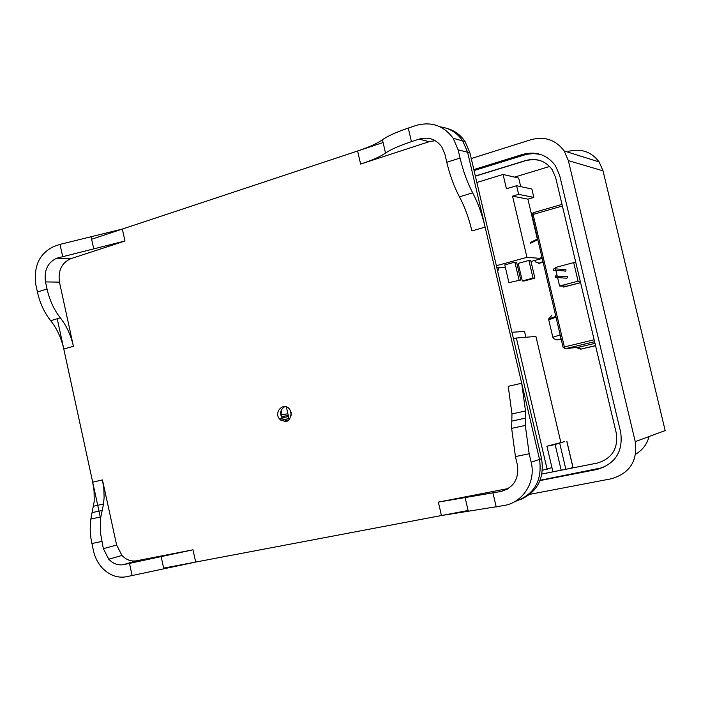 <?xml version="1.0" encoding="UTF-8"?>
<svg xmlns="http://www.w3.org/2000/svg" width="701" height="701" viewBox="0 0 701 701"><rect width="100%" height="100%" fill="white"/><g stroke="black" fill="none" stroke-linecap="round" stroke-linejoin="round"><path stroke-width="1.05" d="M291.353 415.167L290.214 410.094M289.25 419.811L286.341 406.887M525.89 337.251L524.514 331.407L511.958 332.274M552.931 471.817L546.929 446.222L564.244 441.674L555.148 444.522L561.177 470.187M570.185 468.408L572.98 467.287L566.846 441.227M546.929 446.222L555.148 444.522M542.434 470.283L551.95 467.62M513.465 338.741L516.365 338.022L547.139 469.346M560.835 442.375L535.923 336.436L516.365 338.022M534.732 260.457L535.38 261.867L539.393 263.155L542.837 261.569M543.03 262.384L539.393 263.155M538.517 263.269L540.024 263.199M562.009 204.394L533.216 212.736L531.849 214.226L563.078 347.31L565.321 348.704L594.597 341.702M580.586 282.678L563.709 287.077L563.481 286.096M575.854 262.77L573.672 262.603L555.227 267.554L555.551 268.912M594.141 339.792L564.375 346.934L533.102 214.453L562.386 205.989M578.842 347.17L594.991 343.376M576.546 347.67L580.647 349.151L595.526 345.611M595.552 345.733L580.787 349.133M557.286 339.95L553.518 338.636L552.844 337.286L548.725 319.814L548.638 318.999L551.731 315.441M561.142 339.118L558.11 339.854M555.788 275.747L555.166 277.43C556.533 278.104 557.102 277.675 556.901 276.15L555.788 275.747M565.935 276.536L567.652 276.807L566.864 278.262L556.813 277.491M554.062 268.465L553.404 270.262C554.859 270.989 555.472 270.525 555.253 268.895L554.062 268.465M564.235 269.412L565.926 269.517C566.145 271.112 565.541 271.559 564.121 270.858L555.139 270.358M557.584 277.526L559.591 286.008L578.071 281.18L580.253 281.25M559.591 286.008L566.864 286.166L580.568 282.599M578.071 281.18L573.672 262.603M555.902 270.402L557.269 276.168M281.154 410.462L282.1 414.685L281.241 416.613M288.497 416.482L281.995 418.033M288.952 418.488L280.935 420.39M281.048 420.477L288.97 418.593M539.367 160.31L533.619 159.486L526.828 160.31L475.383 176.17M541.926 473.981L597.357 463.054L541.917 474.025M475.357 176.047L525.645 160.52C536.572 157.743 545.404 160.757 552.134 169.563L555.648 177.563L616.293 433.148C618.326 448.649 611.947 458.638 597.164 463.124M603.386 467.488L540.12 480.255M474.069 170.545L526.626 154.299L533.654 153.545L540.602 154.457M598.514 468.864L597.015 469.468C615.312 463.957 623.207 451.61 620.7 432.421L559.67 175.452L555.385 165.629C547.043 154.684 536.116 150.96 522.587 154.43L524.322 154.921M635.641 454.204C642.528 450.138 647.005 444.25 649.082 436.53M597.015 469.468L539.989 480.588M549.628 166.461L514.552 177.125M494.214 177.169L500.952 175.101M473.85 169.598L522.587 154.43M471.256 158.549L531.051 139.683C544.765 136.117 555.814 139.876 564.191 150.969L568.362 160.608L603.035 170.86L665.161 430.58L635.246 441.656C637.761 460.934 629.787 473.306 611.316 478.774L529.868 494.328M635.246 441.656L568.362 160.608M497.64 271.182L499.349 267.361M568.143 151.398C580.989 148.148 591.329 151.661 599.145 161.94L603.035 170.86M508.944 282.634L504.79 264.908L514.867 262.148L516.619 262.262L520.782 279.997L508.944 282.634L520.782 279.997M514.867 262.148L519.047 279.936M522.298 280.935L518.17 263.383L528.896 260.457L530.771 260.588L534.898 278.139L533.04 278.069L522.298 280.935L524.19 280.996L534.898 278.139M528.896 260.457L533.04 278.069M533.847 197.41L527.923 199.154L512.545 196.157L518.626 194.352L533.847 197.41L531.875 189.033L516.584 185.721L506.437 188.779L503.064 174.453L518.687 178.089L520.703 186.615M518.626 194.352L516.584 185.721M527.923 199.154L537.518 239.777M530.981 261.482L541.934 258.494L526.95 257.328L512.545 196.157M518.521 264.882L517.312 265.206M496.361 265.723L526.95 257.328M505.439 267.694L496.711 267.212M503.064 174.453L476.864 182.479M520.3 499.717C537.474 491.909 544.563 478.24 541.575 458.726L469.924 152.862L465.087 141.567C460.408 134.697 454.16 130.246 446.335 128.222M287.217 421.205L282.424 418.611C279.454 413.52 280.277 409.507 284.878 406.58M163.657 568.125L468.093 510.486M541.575 458.726L539.525 459.409C542.469 480.728 534.232 494.792 514.814 501.583C534.232 494.792 542.469 480.728 539.525 459.409L467.602 152.266L462.748 140.919C457.157 132.822 449.621 128.125 440.132 126.837C449.621 128.125 457.157 132.822 462.748 140.919L453.188 138.29C443.654 125.514 431.246 121.255 415.965 125.497L408.271 128.073C396.188 132.165 387.574 136.064 382.448 139.762C377.304 143.433 369.024 147.184 357.615 151.004L360.621 164.069C372.047 160.31 380.354 156.647 385.524 153.081C390.685 149.488 399.316 145.685 411.426 141.646L419.128 139.113C428.442 136.581 435.996 139.175 441.796 146.912L444.872 154.062L446.782 162.264C449.911 175.346 454.134 186.869 459.444 196.841C464.719 206.725 468.881 218.09 471.931 230.918L485.127 227.106L467.602 152.266L462.748 140.919L465.087 141.567M383.096 142.548L91.638 239.243M57.219 318.727L100.532 518.311M291.187 412.53C290.477 421.336 286.604 423.518 279.559 419.075C273.337 411.969 283.844 401.55 289.592 409.191L291.187 412.53M438.353 502.109L441.437 515.533L504.282 505.465C523.086 502.398 536.142 481.692 531.156 462.204L529.185 453.766L525.294 425.437L525.505 410.961L521.693 383.237L508.243 386.339L511.958 413.949L511.651 428.381L515.437 456.588L517.399 464.982C519.204 478.774 513.745 487.607 501.022 491.471L438.353 502.109L508.391 488.492M531.156 462.204L539.525 459.409L521.693 383.237M124.971 241.004L122.333 229.052L60.014 244.386L54.196 246.331C39.449 253.245 33.35 266.135 35.891 284.992L37.416 292.019C39.948 303.191 44.373 312.751 50.691 320.707C56.956 328.603 61.32 338.057 63.8 349.054L73.403 346.268C70.915 335.227 66.542 325.737 60.295 317.79C54.003 309.798 49.578 300.186 47.028 288.97L45.495 281.916C43.944 270.306 47.703 262.393 56.781 258.196L124.971 241.004L70.652 258.739C61.662 262.875 57.929 270.674 59.462 282.126L73.403 346.268M102.46 479.922L92.69 482.174L94.057 490.98L94.223 501.311L90.85 519.047L90.192 529.194L90.893 538.131L93.408 550.671C94.907 557.374 97.868 563.148 102.302 568.003C109.33 575.241 117.26 578.185 126.084 576.827L195.684 562.062L192.985 549.812L123.437 564.673C117.996 565.541 113.098 563.727 108.751 559.223L103.345 548.664L100.392 532.462L100.506 518.547L103.52 504.028L104.116 497.438L103.836 488.763L102.46 479.922L116.62 545.045L121.965 555.446C126.268 559.871 131.122 561.659 136.511 560.791L192.985 549.812M435.225 140.691L429.135 141.698L360.621 164.069M485.127 227.106C482.051 214.208 477.907 202.791 472.676 192.828C467.401 182.795 463.195 171.202 460.049 158.067L458.121 149.821L453.188 138.29M566.776 441.253L572.927 467.383M565.838 469.267L559.775 443.453M530.666 243.212L537.676 239.698M541.829 257.276L539.612 258.31M535.433 260.273L534.758 260.579M581.707 349.019L580.647 349.151L579.28 347.126L565.321 348.704L564.375 346.934L563.078 347.31M533.216 212.736L533.102 214.453L531.857 215.058M557.505 339.906L561.063 338.767M560.152 334.894L552.844 337.286M548.725 319.814L555.972 317.211M280.75 414.974L287.892 413.774M288.277 415.518L281.25 416.648M469.924 152.862L458.121 149.821M515.437 456.588L529.185 453.766M525.399 418.155L511.809 421.117M496.22 506.989L492.978 493.031M465.122 497.657L468.286 511.344M507.358 489.123L501.022 491.471M60.014 244.386L62.608 256.277M47.028 288.97L37.416 292.019M59.462 282.126L45.495 281.916M70.652 258.739L56.781 258.196M50.691 320.707L60.295 317.79M93.697 248.662L91.086 236.745M91.857 543.512L101.785 541.47M102.127 510.442L92.278 512.589M129.501 563.499L132.156 575.679M163.824 568.888L161.151 556.673M136.511 560.791L123.437 564.673M116.62 545.045L103.345 548.664M411.426 141.646L408.271 128.073M382.448 139.762L385.524 153.081M460.049 158.067L446.782 162.264M459.444 196.841L472.676 192.828M429.135 141.698L419.128 139.113M530.578 242.441L537.501 238.962M533.102 214.453L531.849 214.226M548.638 318.999L555.788 316.423M567.538 276.606L556.901 276.15M565.926 269.517L555.253 268.895M564.191 150.969L599.145 161.94M282.424 418.611L279.559 419.075M525.294 425.437L511.651 428.381M511.958 413.949L525.505 410.961M100.716 516.926L90.85 519.047M93.697 506.192L103.52 504.028M121.965 555.446L108.751 559.223"/></g></svg>
